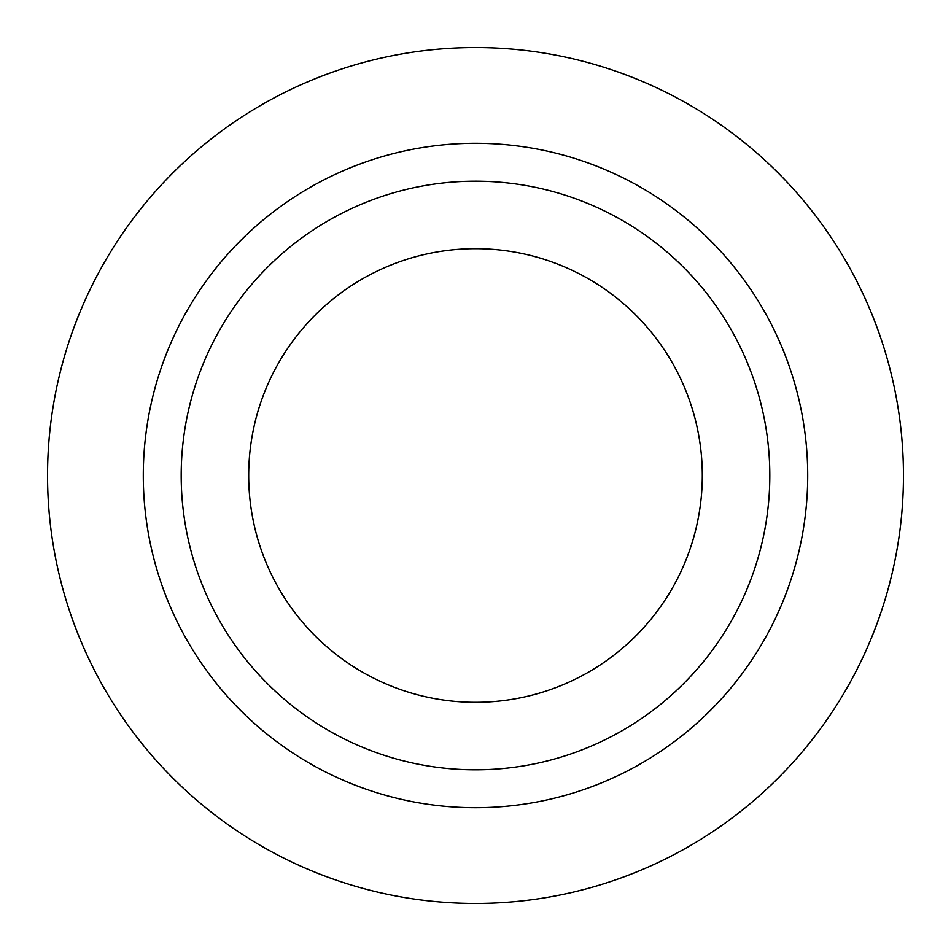 <?xml version="1.0" encoding="UTF-8"?>
<svg xmlns="http://www.w3.org/2000/svg" width="951" height="951" viewBox="0 0 951 951"><rect width="100%" height="100%" fill="white"/><g stroke="black" fill="none" stroke-linecap="round" stroke-linejoin="round"><path stroke-width="1.43" d="M903.45 475.5A427.95 427.95 0 0 1 261.525 846.117A427.95 427.95 0 0 1 261.525 104.883A427.95 427.95 0 0 1 903.45 475.5M807.708 475.5A332.208 332.208 0 0 1 309.396 763.201A332.208 332.208 0 0 1 309.396 187.799A332.208 332.208 0 0 1 807.708 475.5M769.811 475.5A294.311 294.311 0 0 1 328.345 730.38A294.311 294.311 0 0 1 328.345 220.62A294.311 294.311 0 0 1 769.811 475.5M702.302 475.5A226.802 226.802 0 0 1 362.093 671.917A226.802 226.802 0 0 1 362.093 279.083A226.802 226.802 0 0 1 702.302 475.5"/></g></svg>
